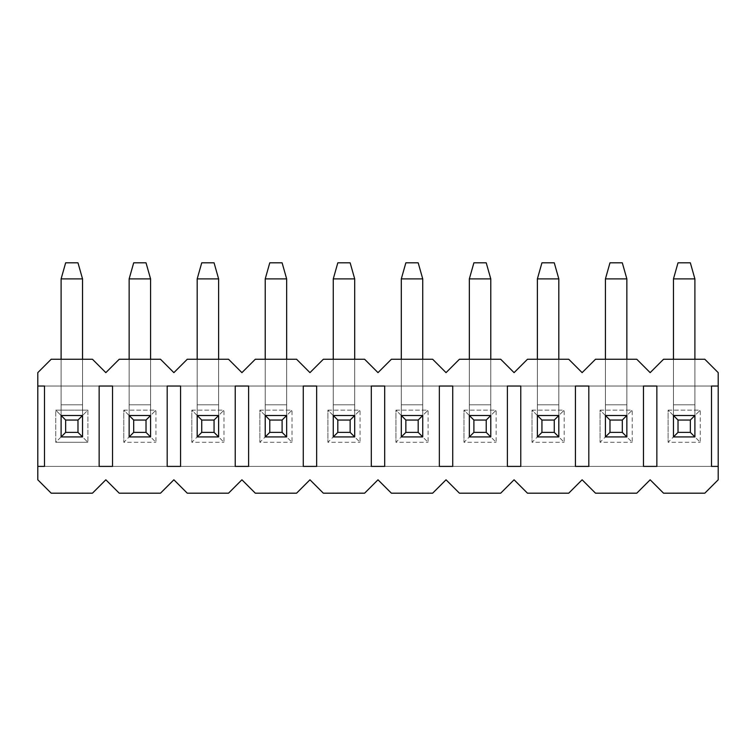 <?xml version="1.0" encoding="UTF-8"?>
<svg xmlns="http://www.w3.org/2000/svg" width="756" height="756" viewBox="0 0 756 756"><rect width="100%" height="100%" fill="white"/><g stroke="black" fill="none" stroke-linecap="round" stroke-linejoin="round"><path stroke-width="0.57" stroke-dasharray="3.78 2.83" d="M673.464 436.93L694.896 436.93L694.896 278.888L694.896 415.507L673.464 415.507L673.464 359.251L673.464 436.93L673.464 404.791L694.896 404.791L694.896 436.93L673.464 436.93L673.464 415.507L694.896 415.507L694.896 404.791L673.464 404.791L673.464 278.888L673.464 404.791L694.896 404.791L694.896 359.251L694.896 404.791L673.464 404.791L673.464 415.507L694.896 415.507L694.896 436.93L673.464 436.93L694.896 436.93L700.254 442.288L700.254 410.149L668.106 410.149L668.106 442.288L700.254 442.288L668.106 442.288L673.464 436.93L668.106 442.288L668.106 410.149L673.464 415.507L673.464 436.93L673.464 415.507L668.106 410.149L700.254 410.149L694.896 415.507L673.464 415.507L694.896 415.507L673.464 415.507L673.464 436.93L694.896 436.93L673.464 436.93M673.464 278.888L694.896 278.888L673.464 278.888L678.019 262.814L690.341 262.814L694.896 278.888L690.341 262.814L678.019 262.814L673.464 278.888M605.424 436.93L626.856 436.93L626.856 278.888L626.856 415.507L605.424 415.507L605.424 359.251L605.424 436.93L605.424 404.791L626.856 404.791L626.856 436.93L605.424 436.93L605.424 415.507L626.856 415.507L626.856 404.791L605.424 404.791L605.424 278.888L605.424 404.791L626.856 404.791L626.856 359.251L626.856 404.791L605.424 404.791L605.424 415.507L626.856 415.507L626.856 436.93L605.424 436.93L626.856 436.93L632.214 442.288L632.214 410.149L600.066 410.149L600.066 442.288L632.214 442.288L600.066 442.288L605.424 436.93L600.066 442.288L600.066 410.149L605.424 415.507L605.424 436.93L605.424 415.507L600.066 410.149L632.214 410.149L626.856 415.507L605.424 415.507L626.856 415.507L605.424 415.507L605.424 436.93L626.856 436.93L605.424 436.93M605.424 278.888L626.856 278.888L605.424 278.888L609.979 262.814L622.301 262.814L626.856 278.888L622.301 262.814L609.979 262.814L605.424 278.888M537.384 436.93L558.816 436.93L558.816 278.888L558.816 415.507L537.384 415.507L537.384 359.251L537.384 436.93L537.384 404.791L558.816 404.791L558.816 436.93L537.384 436.93L537.384 415.507L558.816 415.507L558.816 404.791L537.384 404.791L537.384 278.888L537.384 404.791L558.816 404.791L558.816 359.251L558.816 404.791L537.384 404.791L537.384 415.507L558.816 415.507L558.816 436.93L537.384 436.93L558.816 436.93L564.174 442.288L564.174 410.149L532.026 410.149L532.026 442.288L564.174 442.288L532.026 442.288L537.384 436.93L532.026 442.288L532.026 410.149L537.384 415.507L537.384 436.93L537.384 415.507L532.026 410.149L564.174 410.149L558.816 415.507L537.384 415.507L558.816 415.507L537.384 415.507L537.384 436.93L558.816 436.93L537.384 436.93M537.384 278.888L558.816 278.888L537.384 278.888L541.939 262.814L554.261 262.814L558.816 278.888L554.261 262.814L541.939 262.814L537.384 278.888M469.344 436.93L490.776 436.93L490.776 278.888L490.776 415.507L469.344 415.507L469.344 359.251L469.344 436.93L469.344 404.791L490.776 404.791L490.776 436.93L469.344 436.93L469.344 415.507L490.776 415.507L490.776 404.791L469.344 404.791L469.344 278.888L469.344 404.791L490.776 404.791L490.776 359.251L490.776 404.791L469.344 404.791L469.344 415.507L490.776 415.507L490.776 436.93L469.344 436.93L490.776 436.93L496.134 442.288L496.134 410.149L463.986 410.149L463.986 442.288L496.134 442.288L463.986 442.288L469.344 436.93L463.986 442.288L463.986 410.149L469.344 415.507L469.344 436.93L469.344 415.507L463.986 410.149L496.134 410.149L490.776 415.507L469.344 415.507L490.776 415.507L469.344 415.507L469.344 436.93L490.776 436.93L469.344 436.93M469.344 278.888L490.776 278.888L469.344 278.888L473.899 262.814L486.221 262.814L490.776 278.888L486.221 262.814L473.899 262.814L469.344 278.888M401.304 436.93L422.736 436.93L422.736 278.888L422.736 415.507L401.304 415.507L401.304 359.251L401.304 436.93L401.304 404.791L422.736 404.791L422.736 436.93L401.304 436.93L401.304 415.507L422.736 415.507L422.736 404.791L401.304 404.791L401.304 278.888L401.304 404.791L422.736 404.791L422.736 359.251L422.736 404.791L401.304 404.791L401.304 415.507L422.736 415.507L422.736 436.93L401.304 436.93L422.736 436.93L428.094 442.288L428.094 410.149L395.946 410.149L395.946 442.288L428.094 442.288L395.946 442.288L401.304 436.93L395.946 442.288L395.946 410.149L401.304 415.507L401.304 436.93L401.304 415.507L395.946 410.149L428.094 410.149L422.736 415.507L401.304 415.507L422.736 415.507L401.304 415.507L401.304 436.93L422.736 436.93L401.304 436.93M401.304 278.888L422.736 278.888L401.304 278.888L405.859 262.814L418.181 262.814L422.736 278.888L418.181 262.814L405.859 262.814L401.304 278.888M333.264 436.93L354.696 436.93L354.696 278.888L354.696 415.507L333.264 415.507L333.264 359.251L333.264 436.93L333.264 404.791L354.696 404.791L354.696 436.93L333.264 436.93L333.264 415.507L354.696 415.507L354.696 404.791L333.264 404.791L333.264 278.888L333.264 404.791L354.696 404.791L354.696 359.251L354.696 404.791L333.264 404.791L333.264 415.507L354.696 415.507L354.696 436.93L333.264 436.93L354.696 436.93L360.054 442.288L360.054 410.149L327.906 410.149L327.906 442.288L360.054 442.288L327.906 442.288L333.264 436.93L327.906 442.288L327.906 410.149L333.264 415.507L333.264 436.93L333.264 415.507L327.906 410.149L360.054 410.149L354.696 415.507L333.264 415.507L354.696 415.507L333.264 415.507L333.264 436.93L354.696 436.93L333.264 436.93M333.264 278.888L354.696 278.888L333.264 278.888L337.819 262.814L350.141 262.814L354.696 278.888L350.141 262.814L337.819 262.814L333.264 278.888M265.224 436.93L286.656 436.93L286.656 278.888L286.656 415.507L265.224 415.507L265.224 359.251L265.224 436.93L265.224 404.791L286.656 404.791L286.656 436.93L265.224 436.93L265.224 415.507L286.656 415.507L286.656 404.791L265.224 404.791L265.224 278.888L265.224 404.791L286.656 404.791L286.656 359.251L286.656 404.791L265.224 404.791L265.224 415.507L286.656 415.507L286.656 436.93L265.224 436.93L286.656 436.93L292.014 442.288L292.014 410.149L259.866 410.149L259.866 442.288L292.014 442.288L259.866 442.288L265.224 436.93L259.866 442.288L259.866 410.149L265.224 415.507L265.224 436.93L265.224 415.507L259.866 410.149L292.014 410.149L286.656 415.507L265.224 415.507L286.656 415.507L265.224 415.507L265.224 436.93L286.656 436.93L265.224 436.93M265.224 278.888L286.656 278.888L265.224 278.888L269.779 262.814L282.101 262.814L286.656 278.888L282.101 262.814L269.779 262.814L265.224 278.888M197.184 436.93L218.616 436.93L218.616 278.888L218.616 415.507L197.184 415.507L197.184 359.251L197.184 436.93L197.184 404.791L218.616 404.791L218.616 436.93L197.184 436.93L197.184 415.507L218.616 415.507L218.616 404.791L197.184 404.791L197.184 278.888L197.184 404.791L218.616 404.791L218.616 359.251L218.616 404.791L197.184 404.791L197.184 415.507L218.616 415.507L218.616 436.93L197.184 436.93L218.616 436.93L223.974 442.288L223.974 410.149L191.826 410.149L191.826 442.288L223.974 442.288L191.826 442.288L197.184 436.93L191.826 442.288L191.826 410.149L197.184 415.507L197.184 436.93L197.184 415.507L191.826 410.149L223.974 410.149L218.616 415.507L197.184 415.507L218.616 415.507L197.184 415.507L197.184 436.93L218.616 436.93L197.184 436.93M197.184 278.888L218.616 278.888L197.184 278.888L201.739 262.814L214.061 262.814L218.616 278.888L214.061 262.814L201.739 262.814L197.184 278.888M129.144 436.93L150.576 436.93L150.576 278.888L150.576 415.507L129.144 415.507L129.144 359.251L129.144 436.93L129.144 404.791L150.576 404.791L150.576 436.93L129.144 436.93L129.144 415.507L150.576 415.507L150.576 404.791L129.144 404.791L129.144 278.888L129.144 404.791L150.576 404.791L150.576 359.251L150.576 404.791L129.144 404.791L129.144 415.507L150.576 415.507L150.576 436.93L129.144 436.93L150.576 436.93L155.934 442.288L155.934 410.149L123.786 410.149L123.786 442.288L155.934 442.288L123.786 442.288L129.144 436.93L123.786 442.288L123.786 410.149L129.144 415.507L129.144 436.93L129.144 415.507L123.786 410.149L155.934 410.149L150.576 415.507L129.144 415.507L150.576 415.507L129.144 415.507L129.144 436.93L150.576 436.93L129.144 436.93M129.144 278.888L150.576 278.888L129.144 278.888L133.699 262.814L146.021 262.814L150.576 278.888L146.021 262.814L133.699 262.814L129.144 278.888M61.104 436.93L82.536 436.93L82.536 278.888L82.536 415.507L61.104 415.507L61.104 359.251L61.104 436.93L61.104 404.791L82.536 404.791L82.536 436.93L61.104 436.93L61.104 415.507L82.536 415.507L82.536 404.791L61.104 404.791L61.104 278.888L61.104 404.791L82.536 404.791L82.536 359.251L82.536 404.791L61.104 404.791L61.104 415.507L82.536 415.507L82.536 436.93L61.104 436.93L61.104 415.507L61.104 436.93L55.746 442.288L55.746 410.149L61.104 415.507L61.104 436.93L82.536 436.93L87.894 442.288L87.894 410.149L82.536 415.507L61.104 415.507L55.746 410.149L87.894 410.149L55.746 410.149L55.746 442.288L87.894 442.288L55.746 442.288L61.104 436.93L82.536 436.93L61.104 436.93M61.104 278.888L82.536 278.888L61.104 278.888L65.659 262.814L77.981 262.814L82.536 278.888L77.981 262.814L65.659 262.814L61.104 278.888M37.8 466.395L37.8 386.032L718.2 386.032L718.2 466.395L37.8 466.395L718.2 466.395L37.8 466.395L718.2 466.395L718.2 479.795L704.809 493.186L663.551 493.186L650.16 479.795L636.769 493.186L595.511 493.186L582.12 479.795L568.729 493.186L527.471 493.186L514.08 479.795L500.689 493.186L459.431 493.186L446.04 479.795L432.649 493.186L391.391 493.186L378 479.795L364.609 493.186L323.351 493.186L309.96 479.795L296.569 493.186L255.311 493.186L241.92 479.795L228.529 493.186L187.271 493.186L173.88 479.795L160.489 493.186L119.231 493.186L105.84 479.795L92.449 493.186L51.191 493.186L37.8 479.795L37.8 466.395L44.5 466.395L44.5 386.032L37.8 386.032L37.8 372.642L51.191 359.251L92.449 359.251L105.84 372.642L119.231 359.251L160.489 359.251L173.88 372.642L187.271 359.251L228.529 359.251L241.92 372.642L255.311 359.251L296.569 359.251L309.96 372.642L323.351 359.251L364.609 359.251L378 372.642L391.391 359.251L432.649 359.251L446.04 372.642L459.431 359.251L500.689 359.251L514.08 372.642L527.471 359.251L568.729 359.251L582.12 372.642L595.511 359.251L636.769 359.251L650.16 372.642L663.551 359.251L704.809 359.251L718.2 372.642L718.2 386.032L37.8 386.032L718.2 386.032L37.8 386.032L37.8 479.795L51.191 493.186L92.449 493.186L105.84 479.795L119.231 493.186L160.489 493.186L173.88 479.795L187.271 493.186L228.529 493.186L241.92 479.795L255.311 493.186L296.569 493.186L309.96 479.795L323.351 493.186L364.609 493.186L378 479.795L391.391 493.186L432.649 493.186L446.04 479.795L459.431 493.186L500.689 493.186L514.08 479.795L527.471 493.186L568.729 493.186L582.12 479.795L595.511 493.186L636.769 493.186L650.16 479.795L663.551 493.186L704.809 493.186L718.2 479.795L718.2 372.642L704.809 359.251L663.551 359.251L650.16 372.642L636.769 359.251L595.511 359.251L582.12 372.642L568.729 359.251L527.471 359.251L514.08 372.642L500.689 359.251L459.431 359.251L446.04 372.642L432.649 359.251L391.391 359.251L378 372.642L364.609 359.251L323.351 359.251L309.96 372.642L296.569 359.251L255.311 359.251L241.92 372.642L228.529 359.251L187.271 359.251L173.88 372.642L160.489 359.251L119.231 359.251L105.84 372.642L92.449 359.251L51.191 359.251L37.8 372.642L37.8 386.032L44.5 386.032L44.5 466.395L37.8 466.395M82.536 436.93L82.536 415.507L82.536 436.93L82.536 415.507L87.894 410.149L87.894 442.288L82.536 436.93M82.536 415.507L61.104 415.507L82.536 415.507M150.576 436.93L150.576 415.507L150.576 436.93L150.576 415.507L155.934 410.149L155.934 442.288L150.576 436.93M218.616 436.93L218.616 415.507L218.616 436.93L218.616 415.507L223.974 410.149L223.974 442.288L218.616 436.93M286.656 436.93L286.656 415.507L286.656 436.93L286.656 415.507L292.014 410.149L292.014 442.288L286.656 436.93M354.696 436.93L354.696 415.507L354.696 436.93L354.696 415.507L360.054 410.149L360.054 442.288L354.696 436.93M422.736 436.93L422.736 415.507L422.736 436.93L422.736 415.507L428.094 410.149L428.094 442.288L422.736 436.93M490.776 436.93L490.776 415.507L490.776 436.93L490.776 415.507L496.134 410.149L496.134 442.288L490.776 436.93M558.816 436.93L558.816 415.507L558.816 436.93L558.816 415.507L564.174 410.149L564.174 442.288L558.816 436.93M626.856 436.93L626.856 415.507L626.856 436.93L626.856 415.507L632.214 410.149L632.214 442.288L626.856 436.93M718.2 386.032L711.5 386.032L711.5 466.395L718.2 466.395L711.5 466.395L711.5 386.032L718.2 386.032M99.14 386.032L99.14 466.395L112.54 466.395L112.54 386.032L99.14 386.032L112.54 386.032L112.54 466.395L99.14 466.395L99.14 386.032M167.18 386.032L167.18 466.395L180.58 466.395L180.58 386.032L167.18 386.032L180.58 386.032L180.58 466.395L167.18 466.395L167.18 386.032M235.22 386.032L235.22 466.395L248.62 466.395L248.62 386.032L235.22 386.032L248.62 386.032L248.62 466.395L235.22 466.395L235.22 386.032M303.26 386.032L303.26 466.395L316.66 466.395L316.66 386.032L303.26 386.032L316.66 386.032L316.66 466.395L303.26 466.395L303.26 386.032M371.3 386.032L371.3 466.395L384.7 466.395L384.7 386.032L371.3 386.032L384.7 386.032L384.7 466.395L371.3 466.395L371.3 386.032M439.34 386.032L439.34 466.395L452.74 466.395L452.74 386.032L439.34 386.032L452.74 386.032L452.74 466.395L439.34 466.395L439.34 386.032M507.38 386.032L507.38 466.395L520.78 466.395L520.78 386.032L507.38 386.032L520.78 386.032L520.78 466.395L507.38 466.395L507.38 386.032M575.42 386.032L575.42 466.395L588.82 466.395L588.82 386.032L575.42 386.032L588.82 386.032L588.82 466.395L575.42 466.395L575.42 386.032M643.46 386.032L643.46 466.395L656.86 466.395L656.86 386.032L643.46 386.032L656.86 386.032L656.86 466.395L643.46 466.395L643.46 386.032M694.896 436.93L694.896 415.507L694.896 436.93L694.896 415.507L700.254 410.149L700.254 442.288L694.896 436.93"/><path stroke-width="1.13" d="M678.019 420.052L678.019 432.375L690.341 432.375L690.341 420.052L678.019 420.052L690.341 420.052L694.896 415.507L673.464 415.507L678.019 420.052L673.464 415.507L673.464 436.93L678.019 432.375L678.019 420.052M694.896 436.93L690.341 432.375L678.019 432.375L673.464 436.93L694.896 436.93L673.464 436.93L673.464 415.507L694.896 415.507L694.896 436.93L694.896 415.507L690.341 420.052L690.341 432.375L694.896 436.93M694.896 278.888L694.896 359.251L694.896 278.888L690.341 262.814L678.019 262.814L690.341 262.814L694.896 278.888L673.464 278.888L694.896 278.888M673.464 359.251L673.464 278.888L673.464 359.251M678.019 262.814L673.464 278.888L678.019 262.814M609.979 420.052L609.979 432.375L622.301 432.375L622.301 420.052L609.979 420.052L622.301 420.052L626.856 415.507L605.424 415.507L609.979 420.052L605.424 415.507L605.424 436.93L609.979 432.375L609.979 420.052M626.856 436.93L622.301 432.375L609.979 432.375L605.424 436.93L626.856 436.93L605.424 436.93L605.424 415.507L626.856 415.507L626.856 436.93L626.856 415.507L622.301 420.052L622.301 432.375L626.856 436.93M626.856 278.888L626.856 359.251L626.856 278.888L622.301 262.814L609.979 262.814L622.301 262.814L626.856 278.888L605.424 278.888L626.856 278.888M605.424 359.251L605.424 278.888L605.424 359.251M609.979 262.814L605.424 278.888L609.979 262.814M541.939 420.052L541.939 432.375L554.261 432.375L554.261 420.052L541.939 420.052L554.261 420.052L558.816 415.507L537.384 415.507L541.939 420.052L537.384 415.507L537.384 436.93L541.939 432.375L541.939 420.052M558.816 436.93L554.261 432.375L541.939 432.375L537.384 436.93L558.816 436.93L537.384 436.93L537.384 415.507L558.816 415.507L558.816 436.93L558.816 415.507L554.261 420.052L554.261 432.375L558.816 436.93M558.816 278.888L558.816 359.251L558.816 278.888L554.261 262.814L541.939 262.814L554.261 262.814L558.816 278.888L537.384 278.888L558.816 278.888M537.384 359.251L537.384 278.888L537.384 359.251M541.939 262.814L537.384 278.888L541.939 262.814M473.899 420.052L473.899 432.375L486.221 432.375L486.221 420.052L473.899 420.052L486.221 420.052L490.776 415.507L469.344 415.507L473.899 420.052L469.344 415.507L469.344 436.93L473.899 432.375L473.899 420.052M490.776 436.93L486.221 432.375L473.899 432.375L469.344 436.93L490.776 436.93L469.344 436.93L469.344 415.507L490.776 415.507L490.776 436.93L490.776 415.507L486.221 420.052L486.221 432.375L490.776 436.93M490.776 278.888L490.776 359.251L490.776 278.888L486.221 262.814L473.899 262.814L486.221 262.814L490.776 278.888L469.344 278.888L490.776 278.888M469.344 359.251L469.344 278.888L469.344 359.251M473.899 262.814L469.344 278.888L473.899 262.814M405.859 420.052L405.859 432.375L418.181 432.375L418.181 420.052L405.859 420.052L418.181 420.052L422.736 415.507L401.304 415.507L405.859 420.052L401.304 415.507L401.304 436.93L405.859 432.375L405.859 420.052M422.736 436.93L418.181 432.375L405.859 432.375L401.304 436.93L422.736 436.93L401.304 436.93L401.304 415.507L422.736 415.507L422.736 436.93L422.736 415.507L418.181 420.052L418.181 432.375L422.736 436.93M422.736 278.888L422.736 359.251L422.736 278.888L418.181 262.814L405.859 262.814L418.181 262.814L422.736 278.888L401.304 278.888L422.736 278.888M401.304 359.251L401.304 278.888L401.304 359.251M405.859 262.814L401.304 278.888L405.859 262.814M337.819 420.052L337.819 432.375L350.141 432.375L350.141 420.052L337.819 420.052L350.141 420.052L354.696 415.507L333.264 415.507L337.819 420.052L333.264 415.507L333.264 436.93L337.819 432.375L337.819 420.052M354.696 436.93L350.141 432.375L337.819 432.375L333.264 436.93L354.696 436.93L333.264 436.93L333.264 415.507L354.696 415.507L354.696 436.93L354.696 415.507L350.141 420.052L350.141 432.375L354.696 436.93M354.696 278.888L354.696 359.251L354.696 278.888L350.141 262.814L337.819 262.814L350.141 262.814L354.696 278.888L333.264 278.888L354.696 278.888M333.264 359.251L333.264 278.888L333.264 359.251M337.819 262.814L333.264 278.888L337.819 262.814M269.779 420.052L269.779 432.375L282.101 432.375L282.101 420.052L269.779 420.052L282.101 420.052L286.656 415.507L265.224 415.507L269.779 420.052L265.224 415.507L265.224 436.93L269.779 432.375L269.779 420.052M286.656 436.93L282.101 432.375L269.779 432.375L265.224 436.93L286.656 436.93L265.224 436.93L265.224 415.507L286.656 415.507L286.656 436.93L286.656 415.507L282.101 420.052L282.101 432.375L286.656 436.93M286.656 278.888L286.656 359.251L286.656 278.888L282.101 262.814L269.779 262.814L282.101 262.814L286.656 278.888L265.224 278.888L286.656 278.888M265.224 359.251L265.224 278.888L265.224 359.251M269.779 262.814L265.224 278.888L269.779 262.814M201.739 420.052L201.739 432.375L214.061 432.375L214.061 420.052L201.739 420.052L214.061 420.052L218.616 415.507L197.184 415.507L201.739 420.052L197.184 415.507L197.184 436.93L201.739 432.375L201.739 420.052M218.616 436.93L214.061 432.375L201.739 432.375L197.184 436.93L218.616 436.93L197.184 436.93L197.184 415.507L218.616 415.507L218.616 436.93L218.616 415.507L214.061 420.052L214.061 432.375L218.616 436.93M218.616 278.888L218.616 359.251L218.616 278.888L214.061 262.814L201.739 262.814L214.061 262.814L218.616 278.888L197.184 278.888L218.616 278.888M197.184 359.251L197.184 278.888L197.184 359.251M201.739 262.814L197.184 278.888L201.739 262.814M133.699 420.052L133.699 432.375L146.021 432.375L146.021 420.052L133.699 420.052L146.021 420.052L150.576 415.507L129.144 415.507L133.699 420.052L129.144 415.507L129.144 436.93L133.699 432.375L133.699 420.052M150.576 436.93L146.021 432.375L133.699 432.375L129.144 436.93L150.576 436.93L129.144 436.93L129.144 415.507L150.576 415.507L150.576 436.93L150.576 415.507L146.021 420.052L146.021 432.375L150.576 436.93M150.576 278.888L150.576 359.251L150.576 278.888L146.021 262.814L133.699 262.814L146.021 262.814L150.576 278.888L129.144 278.888L150.576 278.888M129.144 359.251L129.144 278.888L129.144 359.251M133.699 262.814L129.144 278.888L133.699 262.814M65.659 420.052L65.659 432.375L77.981 432.375L77.981 420.052L65.659 420.052L77.981 420.052L82.536 415.507L61.104 415.507L65.659 420.052L61.104 415.507L61.104 436.93L65.659 432.375L65.659 420.052M82.536 436.93L77.981 432.375L65.659 432.375L61.104 436.93L82.536 436.93L61.104 436.93L61.104 415.507L82.536 415.507L82.536 436.93L82.536 415.507L77.981 420.052L77.981 432.375L82.536 436.93M82.536 278.888L82.536 359.251L82.536 278.888L77.981 262.814L65.659 262.814L77.981 262.814L82.536 278.888L61.104 278.888L82.536 278.888M61.104 359.251L61.104 278.888L61.104 359.251M65.659 262.814L61.104 278.888L65.659 262.814M711.5 386.032L718.2 386.032L718.2 372.642L704.809 359.251L663.551 359.251L650.16 372.642L636.769 359.251L595.511 359.251L582.12 372.642L568.729 359.251L527.471 359.251L514.08 372.642L500.689 359.251L459.431 359.251L446.04 372.642L432.649 359.251L391.391 359.251L378 372.642L364.609 359.251L323.351 359.251L309.96 372.642L296.569 359.251L255.311 359.251L241.92 372.642L228.529 359.251L187.271 359.251L173.88 372.642L160.489 359.251L119.231 359.251L105.84 372.642L92.449 359.251L51.191 359.251L37.8 372.642L37.8 386.032L44.5 386.032L44.5 466.395L37.8 466.395L37.8 479.795L51.191 493.186L92.449 493.186L105.84 479.795L119.231 493.186L160.489 493.186L173.88 479.795L187.271 493.186L228.529 493.186L241.92 479.795L255.311 493.186L296.569 493.186L309.96 479.795L323.351 493.186L364.609 493.186L378 479.795L391.391 493.186L432.649 493.186L446.04 479.795L459.431 493.186L500.689 493.186L514.08 479.795L527.471 493.186L568.729 493.186L582.12 479.795L595.511 493.186L636.769 493.186L650.16 479.795L663.551 493.186L704.809 493.186L718.2 479.795L718.2 466.395L711.5 466.395L711.5 386.032L711.5 466.395L718.2 466.395L718.2 479.795L704.809 493.186L663.551 493.186L650.16 479.795L636.769 493.186L595.511 493.186L582.12 479.795L568.729 493.186L527.471 493.186L514.08 479.795L500.689 493.186L459.431 493.186L446.04 479.795L432.649 493.186L391.391 493.186L378 479.795L364.609 493.186L323.351 493.186L309.96 479.795L296.569 493.186L255.311 493.186L241.92 479.795L228.529 493.186L187.271 493.186L173.88 479.795L160.489 493.186L119.231 493.186L105.84 479.795L92.449 493.186L51.191 493.186L37.8 479.795L37.8 386.032L37.8 466.395L44.5 466.395L44.5 386.032L37.8 386.032L37.8 372.642L51.191 359.251L92.449 359.251L105.84 372.642L119.231 359.251L160.489 359.251L173.88 372.642L187.271 359.251L228.529 359.251L241.92 372.642L255.311 359.251L296.569 359.251L309.96 372.642L323.351 359.251L364.609 359.251L378 372.642L391.391 359.251L432.649 359.251L446.04 372.642L459.431 359.251L500.689 359.251L514.08 372.642L527.471 359.251L568.729 359.251L582.12 372.642L595.511 359.251L636.769 359.251L650.16 372.642L663.551 359.251L704.809 359.251L718.2 372.642L718.2 466.395L718.2 386.032L711.5 386.032M656.86 386.032L656.86 466.395L643.46 466.395L643.46 386.032L656.86 386.032L643.46 386.032L643.46 466.395L656.86 466.395L656.86 386.032M588.82 386.032L588.82 466.395L575.42 466.395L575.42 386.032L588.82 386.032L575.42 386.032L575.42 466.395L588.82 466.395L588.82 386.032M520.78 386.032L520.78 466.395L507.38 466.395L507.38 386.032L520.78 386.032L507.38 386.032L507.38 466.395L520.78 466.395L520.78 386.032M452.74 386.032L452.74 466.395L439.34 466.395L439.34 386.032L452.74 386.032L439.34 386.032L439.34 466.395L452.74 466.395L452.74 386.032M384.7 386.032L384.7 466.395L371.3 466.395L371.3 386.032L384.7 386.032L371.3 386.032L371.3 466.395L384.7 466.395L384.7 386.032M316.66 386.032L316.66 466.395L303.26 466.395L303.26 386.032L316.66 386.032L303.26 386.032L303.26 466.395L316.66 466.395L316.66 386.032M248.62 386.032L248.62 466.395L235.22 466.395L235.22 386.032L248.62 386.032L235.22 386.032L235.22 466.395L248.62 466.395L248.62 386.032M180.58 386.032L180.58 466.395L167.18 466.395L167.18 386.032L180.58 386.032L167.18 386.032L167.18 466.395L180.58 466.395L180.58 386.032M112.54 386.032L112.54 466.395L99.14 466.395L99.14 386.032L112.54 386.032L99.14 386.032L99.14 466.395L112.54 466.395L112.54 386.032"/></g></svg>
